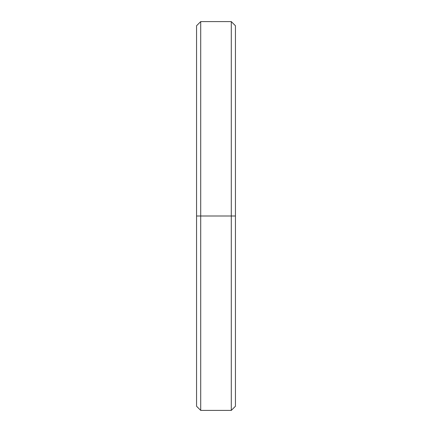 <?xml version="1.0" encoding="UTF-8"?>
<svg xmlns="http://www.w3.org/2000/svg" width="432" height="432" viewBox="0 0 432 432"><rect width="100%" height="100%" fill="white"/><g stroke="black" fill="none" stroke-linecap="round" stroke-linejoin="round"><path stroke-width="0.65" d="M235.44 31.061L235.44 216L231.293 216L231.293 410.4L231.293 216L200.707 216L200.707 410.4L200.707 216L196.56 216L196.56 406.253L200.707 410.4L231.293 410.4L235.44 406.253L235.44 25.747L231.293 21.6L231.293 216L231.293 21.6L200.707 21.6L200.707 216L200.707 21.6L196.56 25.747L196.56 216L235.44 216L196.56 216L196.56 396.09"/></g></svg>
